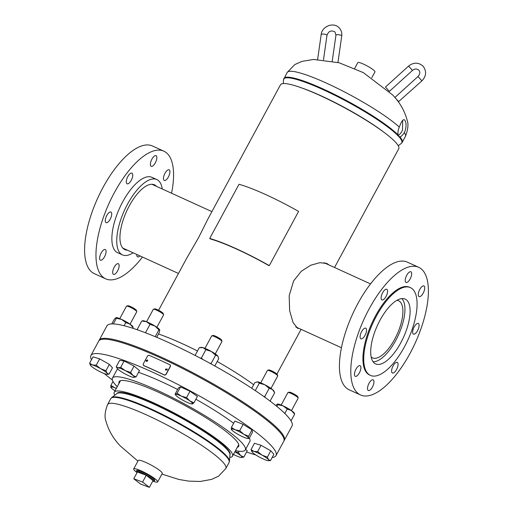 <?xml version="1.0" encoding="UTF-8"?>
<svg xmlns="http://www.w3.org/2000/svg" width="513" height="513" viewBox="0 0 513 513"><rect width="100%" height="100%" fill="white"/><g stroke="black" fill="none" stroke-linecap="round" stroke-linejoin="round"><path stroke-width="0.77" d="M334.534 267.497L398.742 148.738A67.222 10.279 28.4 0 0 319.997 95.489A67.222 10.279 28.4 0 0 280.483 84.792L208.034 218.775L198.602 237.57L186.7 258.238L158.568 310.262M299.252 328.506L297.534 328.256L293.026 322.465L289.64 310.654L289.172 295.777L293.641 280.88L301.234 271.313L310.666 265.24L319.868 262.682L327.025 263.541L329.192 265.067M296.777 327.377L296.296 327.422M325.71 263.066L326.749 263.951M114.745 395.209A67.222 10.279 28.4 0 1 114.258 392.221A67.222 10.279 28.4 0 1 154.843 403.41A67.222 10.279 28.4 0 1 232.517 456.166A67.222 10.279 28.4 0 1 229.747 457.391M404.622 120.004C403.295 118.99 401.705 120.895 399.851 125.717L399.261 127.064C398.017 130.187 397.646 132.822 398.146 134.964L398.742 136.323L399.858 136.824C401.185 136.67 402.667 135.24 404.308 132.534L404.969 131.27C406.533 126.127 406.418 122.37 404.622 120.004L404.18 119.664M397.729 135.676C398.992 135.297 400.364 133.88 401.852 131.411L402.5 130.148L402.66 120.369M398.742 136.323L399.858 136.824A67.222 10.279 -151.6 0 1 402.186 142.37L401.313 143.39A67.094 10.254 -151.6 0 0 398.652 136.413A67.094 10.254 -151.6 0 0 333.264 94.488A67.094 10.254 -151.6 0 0 283.548 79.714L283.253 83.568M354.695 68.389L357.83 62.592A9.741 1.488 28.4 0 1 363.557 64.144A9.741 1.488 28.4 0 1 374.971 71.858L371.835 77.655M152.701 481.194A10.247 1.565 -151.6 0 0 154.24 481.149L154.702 480.303A10.247 1.565 -151.6 0 0 149.347 475.731A10.247 1.565 -151.6 0 0 139.1 470.761A10.247 1.565 -151.6 0 0 136.67 470.549L136.208 471.402A10.247 1.565 -151.6 0 0 137.016 472.717M153.528 481.335A13.639 2.084 -151.6 0 0 154.445 481.643A13.639 2.084 -151.6 0 0 157.683 481.919L162.262 473.448A13.639 2.084 -151.6 0 0 155.163 467.375A13.639 2.084 -151.6 0 0 141.505 460.745A13.639 2.084 -151.6 0 0 138.266 460.475L133.688 468.94A13.639 2.084 -151.6 0 0 136.445 472.101M157.683 481.919A13.639 2.084 -151.6 0 0 150.585 475.84A13.639 2.084 -151.6 0 0 136.926 469.215A13.639 2.084 -151.6 0 0 133.688 468.94M154.24 481.149A10.247 1.565 -151.6 0 0 149.552 476.987A10.247 1.565 -151.6 0 0 139.709 471.979A10.247 1.565 -151.6 0 0 136.208 471.402M146.243 475.275L137.413 471.979L133.752 478.751L140.543 484.048L149.379 487.35L153.041 480.572L146.243 475.275L142.582 482.053L133.752 478.751M149.379 487.35L142.582 482.053M371.155 356.933A31.376 12.626 114.5 0 0 372.521 357.837A31.376 12.626 114.5 0 0 394.696 339.221A31.376 12.626 114.5 0 0 398.55 300.733A31.376 12.626 114.5 0 0 396.966 300.297M373.054 361.716A35.07 14.114 114.5 0 0 395.773 340.388A35.07 14.114 114.5 0 0 401.826 298.592M369.033 383.314A5.848 2.353 114.5 0 0 368.315 390.483A5.848 2.353 114.5 0 0 372.444 387.014A5.848 2.353 114.5 0 0 373.163 379.844A5.848 2.353 114.5 0 0 369.033 383.314M355.977 369.155A5.848 2.353 114.5 0 0 355.259 376.324A5.848 2.353 114.5 0 0 359.389 372.855A5.848 2.353 114.5 0 0 360.107 365.686A5.848 2.353 114.5 0 0 355.977 369.155M361.614 331.635A5.848 2.353 114.5 0 0 360.895 338.804A5.848 2.353 114.5 0 0 365.025 335.342A5.848 2.353 114.5 0 0 365.743 328.173A5.848 2.353 114.5 0 0 361.614 331.635M382.64 292.743A5.848 2.353 114.5 0 0 381.922 299.913A5.848 2.353 114.5 0 0 386.058 296.45A5.848 2.353 114.5 0 0 386.776 289.281A5.848 2.353 114.5 0 0 382.64 292.743M406.745 275.257A5.848 2.353 114.5 0 0 406.027 282.426A5.848 2.353 114.5 0 0 410.156 278.957A5.848 2.353 114.5 0 0 410.875 271.787A5.848 2.353 114.5 0 0 406.745 275.257M419.801 289.422A5.848 2.353 114.5 0 0 419.083 296.591A5.848 2.353 114.5 0 0 423.212 293.122A5.848 2.353 114.5 0 0 423.93 285.953A5.848 2.353 114.5 0 0 419.801 289.422M414.164 326.935A5.848 2.353 114.5 0 0 413.446 334.104A5.848 2.353 114.5 0 0 417.576 330.635A5.848 2.353 114.5 0 0 418.294 323.466A5.848 2.353 114.5 0 0 414.164 326.935M393.131 365.827A5.848 2.353 114.5 0 0 392.413 372.996A5.848 2.353 114.5 0 0 396.543 369.527A5.848 2.353 114.5 0 0 397.261 362.358A5.848 2.353 114.5 0 0 393.131 365.827M418.685 267.305L407.322 262.13A70.146 28.228 114.5 0 0 357.766 303.754A70.146 28.228 114.5 0 0 349.141 389.784L360.504 394.965A70.146 28.228 114.5 0 0 410.067 353.335A70.146 28.228 114.5 0 0 418.685 267.305A70.146 28.228 114.5 0 0 369.123 308.935A70.146 28.228 114.5 0 0 360.504 394.965M410.406 287.626L409.592 287.254A48.222 19.411 114.5 0 0 375.522 315.873A48.222 19.411 114.5 0 0 369.597 375.016L370.405 375.388A48.222 19.411 114.5 0 0 404.481 346.769A48.222 19.411 114.5 0 0 410.406 287.626A48.222 19.411 114.5 0 0 376.33 316.239A48.222 19.411 114.5 0 0 370.405 375.388M380.011 320.234A35.615 14.332 114.5 0 0 375.638 363.916A35.615 14.332 114.5 0 0 400.8 342.78A35.615 14.332 114.5 0 0 405.174 299.092A35.615 14.332 114.5 0 0 380.011 320.234M168.386 176.985A5.848 2.353 114.5 0 0 169.104 169.816A5.848 2.353 114.5 0 0 164.974 173.285A5.848 2.353 114.5 0 0 164.256 180.454A5.848 2.353 114.5 0 0 168.386 176.985M155.33 162.826A5.848 2.353 114.5 0 0 156.048 155.657A5.848 2.353 114.5 0 0 151.919 159.126A5.848 2.353 114.5 0 0 151.2 166.295A5.848 2.353 114.5 0 0 155.33 162.826M131.225 180.313A5.848 2.353 114.5 0 0 131.944 173.144A5.848 2.353 114.5 0 0 127.814 176.613A5.848 2.353 114.5 0 0 127.096 183.782A5.848 2.353 114.5 0 0 131.225 180.313M110.199 219.205A5.848 2.353 114.5 0 0 110.917 212.036A5.848 2.353 114.5 0 0 106.787 215.505A5.848 2.353 114.5 0 0 106.069 222.674A5.848 2.353 114.5 0 0 110.199 219.205M104.562 256.718A5.848 2.353 114.5 0 0 105.28 249.549A5.848 2.353 114.5 0 0 101.151 253.018A5.848 2.353 114.5 0 0 100.433 260.187A5.848 2.353 114.5 0 0 104.562 256.718M117.618 270.877A5.848 2.353 114.5 0 0 118.336 263.708A5.848 2.353 114.5 0 0 114.207 267.177A5.848 2.353 114.5 0 0 113.488 274.346A5.848 2.353 114.5 0 0 117.618 270.877M133.149 252.806A41.406 16.666 -65.5 0 1 122.466 254.897A41.406 16.666 -65.5 0 1 127.551 204.116A41.406 16.666 -65.5 0 1 156.805 179.544A41.406 16.666 -65.5 0 1 162.243 188.983M122.466 254.897L117.599 252.678A41.406 16.666 -65.5 0 1 122.684 201.898A41.406 16.666 -65.5 0 1 151.938 177.325L156.805 179.544M142.467 257.058A70.146 28.228 -65.5 0 1 105.678 278.828A70.146 28.228 -65.5 0 1 114.296 192.798A70.146 28.228 -65.5 0 1 163.859 151.175A70.146 28.228 -65.5 0 1 171.56 193.228M105.678 278.828L94.315 273.653A70.146 28.228 -65.5 0 1 102.933 187.623A70.146 28.228 -65.5 0 1 152.496 145.993L163.859 151.175M127.365 250.171A35.615 14.332 -65.5 0 1 124.864 249.632A35.615 14.332 -65.5 0 1 129.244 205.95A35.615 14.332 -65.5 0 1 154.407 184.808A35.615 14.332 -65.5 0 1 156.459 186.341M136.791 254.467A5.848 2.353 114.5 0 0 137.587 256.859A5.848 2.353 114.5 0 0 139.914 255.891M270.569 401.467A75.501 11.543 -151.6 0 0 270.325 400.794M253.679 384.737A75.501 11.543 -151.6 0 0 217.191 361.511M197.492 350.988A75.501 11.543 -151.6 0 0 182.032 343.556A75.501 11.543 -151.6 0 0 158.459 333.995M91.449 359.78A105.216 16.083 28.4 0 1 90.91 355.515A105.216 16.083 28.4 0 1 152.759 372.258A105.216 16.083 28.4 0 1 276.013 455.608L292.044 425.963A105.216 16.083 -151.6 0 0 168.783 342.62A105.216 16.083 -151.6 0 0 106.935 325.877L99.15 340.273A105.216 16.083 -151.6 0 1 160.999 357.016A105.216 16.083 -151.6 0 1 284.26 440.359A105.216 16.083 -151.6 0 0 284.433 439.968A105.216 16.083 -151.6 0 0 198.114 375.503A105.216 16.083 -151.6 0 0 99.15 340.273L98.688 341.119A105.216 16.083 28.4 0 1 160.543 357.862A105.216 16.083 28.4 0 1 283.798 441.212A105.216 16.083 -151.6 0 0 283.971 440.814A105.216 16.083 -151.6 0 0 197.659 376.35A105.216 16.083 -151.6 0 0 98.688 341.119A105.216 16.083 -151.6 0 0 98.522 341.517M117.253 386.68A75.501 11.543 28.4 0 1 112.469 378.119A75.501 11.543 28.4 0 1 156.85 390.136A75.501 11.543 28.4 0 1 245.297 449.946A75.501 11.543 28.4 0 1 235.512 450.626M112.469 378.119L117.047 369.649A75.501 11.543 28.4 0 1 117.695 368.956M138.536 372.342A75.501 11.543 28.4 0 1 161.428 381.666A75.501 11.543 28.4 0 1 177.607 389.47M112.385 380.011A105.216 16.083 28.4 0 1 104.338 373.605M119.022 383.403A67.96 10.388 28.4 0 1 119.099 381.704A67.96 10.388 28.4 0 1 159.049 392.522A67.96 10.388 28.4 0 1 238.667 446.355A67.96 10.388 28.4 0 1 237.288 447.349M276.013 455.608A105.216 16.083 28.4 0 1 272.153 457.487M255.788 454.928A105.216 16.083 28.4 0 1 246.561 452.03M195.876 399.223A75.501 11.543 28.4 0 1 233.646 423.276M249.331 438.128A75.501 11.543 28.4 0 1 249.876 441.475L245.297 449.946M215.255 353.906L221.975 341.472A5.848 0.891 -151.6 0 0 221.982 341.318L221.603 340.093A4.918 0.75 -151.6 0 0 215.909 336.361A4.918 0.75 -151.6 0 0 213.055 335.47L211.824 335.823A5.848 0.891 -151.6 0 0 211.696 335.912L204.969 348.346M221.982 341.318A5.848 0.891 -151.6 0 0 215.216 336.881A5.848 0.891 -151.6 0 0 211.824 335.823M180.557 386.905L189.983 391.239L186.552 397.581L181.429 396.171L177.126 393.247L180.557 386.905L178.537 387.751L175.106 394.099L175.709 394.426L175.106 394.099M177.126 393.247L175.709 394.426A9.741 1.488 -151.6 0 1 181.429 396.171A9.741 1.488 28.4 0 1 189.848 400.929L186.552 397.581M193.965 402.769L189.848 400.929A9.741 1.488 28.4 0 1 192.542 403.949L193.965 402.769L197.396 396.421L189.983 391.239M192.542 403.949L191.945 403.616L192.542 403.949A9.741 1.488 28.4 0 1 192.189 404A9.741 1.488 28.4 0 1 186.822 402.205A9.741 1.488 28.4 0 1 178.402 397.447A9.741 1.488 28.4 0 1 175.677 395.074A9.741 1.488 28.4 0 1 175.709 394.426M214.78 365.968L218.718 358.683L217.711 355.926A9.741 1.488 -151.6 0 0 211.292 351.437L205.886 349.706L203.129 347.686L199.275 347.699L195.1 355.413M211.247 364.012L211.151 363.441L215.607 355.201L217.711 355.926A9.741 1.488 28.4 0 1 218.083 356.452A9.741 1.488 28.4 0 1 218.115 356.529M215.607 355.201L211.292 351.437A9.741 1.488 -151.6 0 0 203.129 347.686A9.741 1.488 -151.6 0 0 201.288 347.372L200.012 347.564M202.776 359.433L201.429 357.946L205.886 349.706M211.151 363.441L209.753 363.191M201.429 357.946L200.314 358.132M386.578 88.287L389.399 91.378L412.478 70.422L408.547 66.094L385.468 87.05L386.578 88.287M398.639 101.6L394.907 97.483L417.986 76.527L421.917 80.855L398.639 101.6M156.869 327.3L163.589 314.867A5.848 0.891 -151.6 0 0 163.596 314.706L163.211 313.481A4.918 0.75 -151.6 0 0 159.735 310.884A4.918 0.75 -151.6 0 0 155.009 308.858A4.918 0.75 -151.6 0 0 154.669 308.864L153.432 309.217A5.848 0.891 -151.6 0 0 153.31 309.301L146.583 321.734M163.596 314.706A5.848 0.891 -151.6 0 0 159.46 311.622A5.848 0.891 -151.6 0 0 153.842 309.211A5.848 0.891 -151.6 0 0 153.432 309.217M116.233 366.737L117.291 368.469A9.741 1.488 -151.6 0 0 118.548 369.732A9.741 1.488 28.4 0 0 126.23 374.522A9.741 1.488 28.4 0 0 133.418 377.369L136.06 376.914L132.931 375.426L130.616 372.425L125.249 370.636L120.702 367.334L118.061 367.795L116.233 366.737L119.664 360.389L124.133 360.992L120.702 367.334M124.133 360.992L134.047 366.083L130.616 372.425M134.047 366.083L139.491 370.566L136.06 376.914M117.291 368.469A9.741 1.488 -151.6 0 1 118.061 367.795A9.741 1.488 28.4 0 1 125.249 370.636A9.741 1.488 28.4 0 1 132.931 375.426A9.741 1.488 28.4 0 1 133.803 377.395A9.741 1.488 28.4 0 1 133.418 377.369M132.758 327.198L130.058 324.178L136.766 311.737A5.848 0.891 -151.6 0 0 136.772 311.583L136.394 310.359A4.918 0.75 -151.6 0 0 136.182 310.044A4.918 0.75 -151.6 0 0 131.886 307.204A4.918 0.75 -151.6 0 0 127.846 305.735L126.615 306.088A5.848 0.891 -151.6 0 0 126.487 306.178L119.76 318.611M136.772 311.583A5.848 0.891 -151.6 0 0 136.529 311.205A5.848 0.891 -151.6 0 0 131.418 307.832A5.848 0.891 -151.6 0 0 126.615 306.088M89.602 363.198L93.033 356.856L99.644 358.869L109.365 364.365L112.475 367.847L109.045 374.189L107.082 373.207L105.934 370.707L100.663 368.719L96.213 365.211L92.5 364.961L89.602 363.198L90.75 365.698A9.741 1.488 28.4 0 1 90.468 365.339A9.741 1.488 28.4 0 1 92.5 364.961A9.741 1.488 28.4 0 1 100.663 368.719A9.741 1.488 28.4 0 1 107.082 373.207A9.741 1.488 28.4 0 1 106.98 374.266A9.741 1.488 28.4 0 1 105.332 373.939A9.741 1.488 28.4 0 1 97.169 370.187A9.741 1.488 -151.6 0 1 90.75 365.698M106.98 374.266L109.045 374.189M99.644 358.869L96.213 365.211M109.365 364.365L105.934 370.707M110.911 385.353L110.782 387.232L111.475 387.597L110.782 387.232A9.741 1.488 28.4 0 1 114.656 387.751L110.911 385.353L113.007 381.467M116.387 388.277L114.656 387.751A9.741 1.488 28.4 0 1 116.297 388.45M115.021 390.81A9.741 1.488 28.4 0 1 110.923 387.52A9.741 1.488 28.4 0 1 110.782 387.232M239.122 451.222L238.378 452.594L234.96 451.652M245.605 449.375L247.26 450.735L243.829 457.077L240.693 455.589L238.378 452.594M241.604 457.564L241.572 457.564A9.741 1.488 -151.6 0 0 240.693 455.589A9.741 1.488 28.4 0 0 234.877 451.799M233.466 454.415A9.741 1.488 28.4 0 0 233.999 454.691A9.741 1.488 28.4 0 0 241.187 457.532L243.829 457.077M241.187 457.532A9.741 1.488 -151.6 0 0 241.572 457.564M291.455 410.592L298.181 398.159A5.848 0.891 -151.6 0 0 298.181 398.005L297.803 396.78A4.918 0.75 -151.6 0 0 297.598 396.466A4.918 0.75 -151.6 0 0 293.301 393.631A4.918 0.75 -151.6 0 0 289.255 392.156L288.024 392.509A5.848 0.891 -151.6 0 0 287.896 392.599L281.175 405.033M298.181 398.005A5.848 0.891 -151.6 0 0 297.938 397.633A5.848 0.891 -151.6 0 0 292.827 394.26A5.848 0.891 -151.6 0 0 288.024 392.509M257.622 451.639L253.909 451.389L251.017 449.625L252.165 452.12A9.741 1.488 28.4 0 1 251.883 451.761A9.741 1.488 28.4 0 1 253.909 451.389A9.741 1.488 28.4 0 1 262.079 455.14L257.622 451.639L261.053 445.29L270.774 450.786L267.344 457.128L262.079 455.14A9.741 1.488 -151.6 0 1 268.491 459.629L267.344 457.128M251.017 449.625L254.448 443.277L261.053 445.29M270.774 450.786L273.891 454.268L270.46 460.616L268.491 459.629A9.741 1.488 28.4 0 1 268.395 460.693A9.741 1.488 28.4 0 1 266.747 460.366A9.741 1.488 28.4 0 1 258.578 456.608A9.741 1.488 28.4 0 1 252.165 452.12M268.395 460.693L270.46 460.616M271.005 388.412L277.725 375.978A5.848 0.891 -151.6 0 0 277.732 375.817L277.347 374.593A4.918 0.75 -151.6 0 0 274.974 372.65A4.918 0.75 -151.6 0 0 268.799 369.976L267.568 370.328A5.848 0.891 -151.6 0 0 267.44 370.412L260.719 382.845M277.732 375.817A5.848 0.891 -151.6 0 0 274.904 373.509A5.848 0.891 -151.6 0 0 267.568 370.328M231.414 427.406L231.286 429.285L231.979 429.65L231.286 429.285A9.741 1.488 28.4 0 1 235.159 429.804L231.414 427.406L234.845 421.064L243.149 424.347L239.718 430.689L235.159 429.804A9.741 1.488 -151.6 0 1 243.739 434.21L239.718 430.689M248.587 436.217L243.739 434.21A9.741 1.488 28.4 0 1 248.459 438.096L248.587 436.217L252.018 429.875L252.582 432.119L249.151 438.461L248.459 438.096A9.741 1.488 28.4 0 1 247.939 438.506A9.741 1.488 28.4 0 1 244.592 437.576A9.741 1.488 28.4 0 1 236.006 433.171A9.741 1.488 28.4 0 1 231.427 429.58A9.741 1.488 28.4 0 1 231.286 429.285M243.149 424.347L252.018 429.875M249.151 438.461L248.459 438.096M156.677 337.291L159.479 332.11L159.71 329.865A9.741 1.488 28.4 0 1 159.703 329.859L159.71 329.865A9.741 1.488 28.4 0 0 155.029 326.088L158.908 329.865L159.742 329.974M155.227 336.682L158.908 329.865M145.833 332.905L145.589 332.578L150.046 324.338L155.029 326.088A9.741 1.488 -151.6 0 0 146.442 321.683L142.576 321.157M150.046 324.338L146.442 321.683A9.741 1.488 -151.6 0 0 142.903 320.766L142.184 320.869M137.959 330L137.285 329.295L141.742 321.055M145.589 332.578L145.032 332.597M137.285 329.295L137.183 329.731M132.938 328.307L133.213 327.788M113.315 323.927L116.374 318.272L121.639 319.419A9.741 1.488 28.4 0 1 130.058 324.178L125.807 322.606L124.108 325.742M116.374 318.272L116.079 317.637A9.741 1.488 -151.6 0 0 116.053 317.637A9.741 1.488 -151.6 0 1 121.639 319.419L125.807 322.606M115.919 317.675L114.361 319.118L111.757 323.927M133.149 327.307L132.873 326.717A9.741 1.488 -151.6 0 0 130.058 324.178M276.853 406.418L277.789 404.693L277.328 404.103L275.77 405.546M294.167 413.619L291.474 410.605L287.216 409.028L283.054 405.847A9.741 1.488 -151.6 0 0 277.495 404.058A9.741 1.488 -151.6 0 0 277.469 404.064L277.328 404.103M291.031 420.865L294.629 414.209M284.811 413.478L287.216 409.028M294.558 413.735L294.289 413.138A9.741 1.488 -151.6 0 0 291.474 410.605A9.741 1.488 -151.6 0 0 283.054 405.847L277.789 404.693M251.768 388.277L254.833 382.602L257.616 381.89A9.741 1.488 -151.6 0 0 257.039 381.877A9.741 1.488 -151.6 0 0 256.968 381.89M270.062 401.089L274.66 392.778L273.833 390.957A9.741 1.488 -151.6 0 0 272.486 389.521L269.21 388.296L264.804 384.737L259.296 383.205L257.616 381.89A9.741 1.488 -151.6 0 1 264.804 384.737A9.741 1.488 -151.6 0 1 272.486 389.521L274.66 392.778M265.195 397.504L264.753 396.536L269.21 388.296M255.288 390.617L259.296 383.205M264.753 396.536L263.631 396.382M147.635 360.023L146.314 360.492L146.327 361.428M146.102 360.293L146.211 361.344L147.654 360.966L147.545 359.914L146.314 360.492M167.2 369.014L165.635 369.251L165.635 370.155M165.519 369.103L165.571 370.078L167.2 369.905L167.155 368.937L165.635 369.251M143.627 365.596L143.416 365.403A105.761 16.166 28.4 0 1 164.513 375.022L165.814 374.58L170.393 366.109L170.008 364.858A105.761 16.166 -151.6 0 0 148.911 355.24L147.68 355.759L143.101 364.224L143.627 365.596A105.216 16.083 28.4 0 1 164.622 375.163L165.814 374.58M165.917 374.721L170.496 366.256L170.117 365.006M170.008 364.858L170.399 365.224M298.604 211.42A68.344 10.446 -151.6 0 0 239.02 184.27L209.714 238.468A68.344 10.446 -151.6 0 1 269.299 265.625L298.604 211.42M269.299 265.625L269.088 265.702A67.222 10.279 -151.6 0 0 210.477 238.994L209.714 238.468M399.261 127.064A67.222 10.279 -151.6 0 0 334.944 87.127A67.222 10.279 -151.6 0 0 287.12 72.519L283.548 79.714M384.923 133.014A64.433 9.85 -151.6 0 0 301.208 87.749M398.146 134.964A67.222 10.279 -151.6 0 0 334.245 94.257A67.222 10.279 -151.6 0 0 283.926 78.425M287.12 72.519L294.802 64.567L301.984 61.368L313.565 59.463L339.144 62.772L363.287 72.602L392.535 94.86C399.704 102.228 404.577 110.693 407.155 120.247C408.63 124.178 408.04 129.584 405.385 136.464A67.222 10.279 -151.6 0 0 404.308 132.534M137.914 461.123L120.465 446.098C113.354 438.782 108.499 430.388 105.883 420.916C104.363 416.877 104.941 411.407 107.615 404.5A67.222 10.279 28.4 0 1 159.222 420.974A67.222 10.279 28.4 0 1 222.745 461.989A67.222 10.279 28.4 0 1 225.88 468.446L218.596 476.141L211.689 479.373L200.237 481.457L188.867 481.136L178.87 479.456L161.909 474.095M116.829 393.606A64.298 9.83 28.4 0 1 166.218 409.387A64.298 9.83 28.4 0 1 226.951 448.606A64.298 9.83 28.4 0 1 229.952 454.768M226.765 449.196A64.433 9.85 28.4 0 1 229.959 454.723L229.452 461.245A67.094 10.254 28.4 0 0 226.124 455.493A67.094 10.254 28.4 0 0 164.718 415.556A67.094 10.254 28.4 0 0 111.687 397.569L116.861 393.58A64.433 9.85 28.4 0 1 167.789 410.849A64.433 9.85 28.4 0 1 226.765 449.196M107.615 404.5L110.814 398.588A67.222 10.279 28.4 0 1 162.416 415.068A67.222 10.279 28.4 0 1 225.938 456.083A67.222 10.279 28.4 0 1 229.074 462.534L229.452 461.245M341.729 36.006C342.12 32.941 341.318 30.286 339.337 28.029C333.937 21.617 321.959 26.131 321.183 34.583A2.924 0.846 -171.9 0 1 323.703 34.102A2.924 0.846 -171.9 0 1 326.845 35.108A2.924 0.846 -171.9 0 1 326.967 35.41C328.512 31.075 331.199 29.94 335.034 31.992L335.944 35.179A2.924 0.846 8.1 0 1 337.984 34.666A2.924 0.846 8.1 0 1 341.6 35.705A2.924 0.846 8.1 0 1 341.729 36.006L337.945 62.445M301.093 329.346L276.917 374.054M238.744 444.662L232.517 456.166M120.478 380.717L114.258 392.221M405.385 136.464L402.186 142.37M398.255 145.75L401.313 143.39M110.814 398.588L111.687 397.569M225.88 468.446L229.074 462.534M341.44 347.737L295.802 326.935M370.533 283.907L324.049 262.72M151.906 184.27L211.907 211.612M122.819 248.1L178.466 273.461M90.91 355.515L98.688 341.119M175.677 395.074L175.196 394.33M408.547 66.094C413.651 62.169 418.505 62.208 423.11 66.209C426.758 71.192 426.361 76.078 421.917 80.855M417.986 76.527C420.089 74.122 420.365 72.006 418.813 70.172C416.716 68.537 414.607 68.62 412.478 70.422M247.939 438.506L248.914 438.5M335.944 35.179L332.232 61.092M326.967 35.41L323.485 59.752M321.183 34.583L317.63 59.405"/></g></svg>
